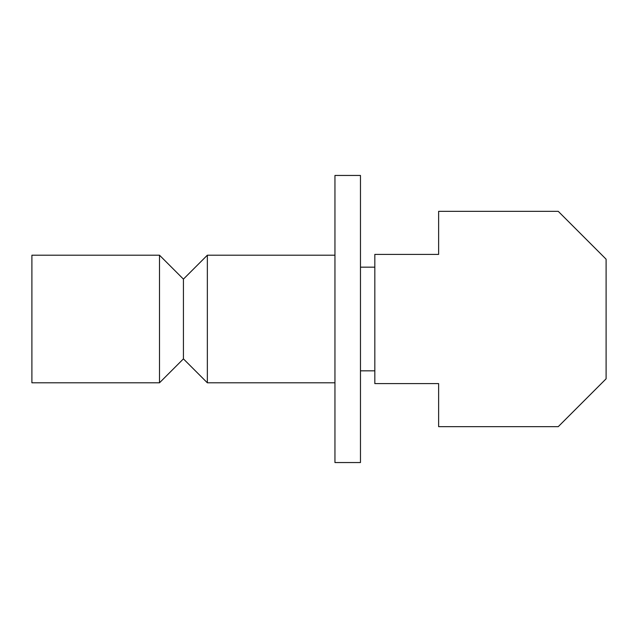 <?xml version="1.0" encoding="UTF-8"?>
<svg xmlns="http://www.w3.org/2000/svg" width="638" height="638" viewBox="0 0 638 638"><rect width="100%" height="100%" fill="white"/><g stroke="black" fill="none" stroke-linecap="round" stroke-linejoin="round"><path stroke-width="0.96" d="M374.825 267.163L360.47 267.163M334.95 382.8L207.35 382.8L207.35 255.2L334.95 255.2M207.35 382.8L183.425 358.875L183.425 279.125L207.35 255.2M159.5 382.8L159.5 255.2L31.9 255.2L31.9 382.8L159.5 382.8L183.425 358.875M183.425 279.125L159.5 255.2M334.95 175.45L334.95 462.55L360.47 462.55L360.47 175.45L334.95 175.45M606.1 378.812L558.25 426.662L438.625 426.662L438.625 383.597L374.825 383.597L374.825 254.403L438.625 254.403L438.625 211.338L558.25 211.338L606.1 259.188L606.1 378.812M374.825 370.837L360.47 370.837"/></g></svg>

